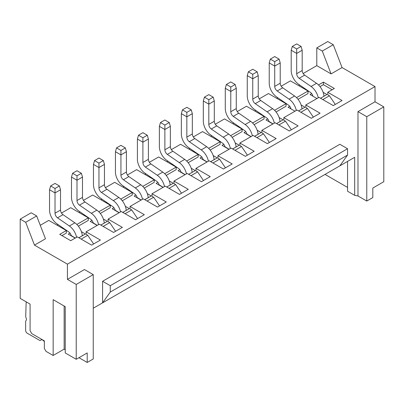 <?xml version="1.0" encoding="UTF-8"?>
<svg xmlns="http://www.w3.org/2000/svg" width="404" height="404" viewBox="0 0 404 404"><rect width="100%" height="100%" fill="white"/><g stroke="black" fill="none" stroke-linecap="round" stroke-linejoin="round"><path stroke-width="0.61" d="M26.169 301.844L25.72 316.206A3.106 1.793 -120 0 0 26.063 317.862A3.106 1.793 60 0 1 25.947 320.71A2.096 1.212 -120 0 0 25.639 321.579L25.639 330.396A2.328 1.343 -120 0 0 27.285 333.25L39.405 340.244A2.328 1.343 -120 0 0 40.567 340.36A2.328 1.343 -120 0 0 40.647 340.309L41.238 339.87A2.328 1.343 60 0 1 41.314 339.815A2.328 1.343 60 0 1 42.481 339.931A2.328 1.343 60 0 1 42.986 340.314L44.364 341.577M230.633 135.683L242.097 129.068L224.518 118.917L215.281 124.255M332.169 89.744L323.382 84.673L323.382 82.133L334.366 88.476L327.775 92.284L342.057 100.525L333.27 105.601L318.988 97.354L305.808 104.964L320.089 113.211L311.302 118.286L297.021 110.04L283.835 117.65L298.117 125.897L289.33 130.967L275.048 122.725L261.868 130.335L276.149 138.577L267.362 143.652L253.081 135.406L239.9 143.016L254.177 151.263L245.39 156.338L231.108 148.091L217.928 155.702L217.928 158.237L219.574 159.191L212.984 162.994M61.943 235.613L66.337 233.078L66.337 230.538L59.747 234.345L70.73 240.688L77.321 236.88L91.602 245.127L100.389 240.052L86.108 231.805L99.293 224.195L113.569 232.441L122.362 227.366L108.08 219.125L121.261 211.514L135.542 219.756L144.329 214.686L130.048 206.439L143.233 198.829L157.51 207.075L166.302 202L152.02 193.753L165.201 186.143L179.482 194.39L188.269 189.314L173.988 181.073L187.168 173.462L201.45 181.704L210.237 176.629L195.96 168.387L209.141 160.777L223.422 169.018L232.209 163.948L217.928 155.702M66.337 230.538L48.763 220.392L40.274 225.291M25.694 222.296L36.678 215.953L45.465 238.784L34.481 245.127L25.694 222.296L20.2 219.125L20.2 298.399L30.088 304.106L30.088 330.745L31.734 333.598L44.364 340.89L44.364 348.5L46.016 351.359L53.156 355.48L53.156 299.667L65.236 306.646L65.236 352.945L76.225 359.282L76.225 284.446L67.433 279.371L67.433 264.15L34.481 245.127M67.433 264.15L375.013 86.572L342.057 67.549L333.27 44.718L327.775 41.546L316.792 47.889L316.792 65.645L303.157 73.518M316.792 65.645L331.073 73.892L342.057 67.549M323.382 82.133L318.514 84.946M208.661 148.369L220.124 141.748L202.55 131.603L193.309 136.936M252.601 122.998L264.065 116.382L246.491 106.232L237.249 111.57M164.721 173.735L176.184 167.12L158.61 156.969L149.369 162.307M186.693 161.05L198.157 154.434L180.578 144.289L171.341 149.621M76.846 224.472L88.304 217.857L70.73 207.707L61.489 213.039M98.813 211.787L110.277 205.171L92.698 195.021L83.461 200.359M142.753 186.421L154.217 179.8L136.638 169.655L127.401 174.988M120.786 199.106L132.244 192.486L114.67 182.34L105.429 187.673M300.864 112.262L307.454 108.454L305.808 107.504L305.808 104.964M322.831 99.576L329.427 95.768L327.775 94.819L327.775 92.284M323.382 84.673L320.003 86.623M308.717 91.238L308.005 91.647M298.031 99.308L308.005 93.551L308.005 91.011L290.431 80.866L281.189 86.198M286.744 103.919L286.032 104.333M274.574 110.317L286.032 103.697L286.032 106.232L276.063 111.989M264.777 116.605L264.065 117.014M264.065 116.382L264.065 118.917L254.096 124.674M242.804 129.29L242.097 129.699M242.097 129.068L242.097 131.603L232.123 137.36M220.837 141.976L220.124 142.385M220.124 141.748L220.124 144.289L210.156 150.046M198.869 154.656L198.157 155.07M198.157 154.434L198.157 156.969L188.183 162.726M176.896 167.342L176.184 167.751M176.184 167.12L176.184 169.655L166.216 175.412M154.929 180.027L154.217 180.436M154.217 179.8L154.217 182.34L144.243 188.097M132.956 192.708L132.244 193.122M132.244 192.486L132.244 195.021L122.276 200.778M110.989 205.394L110.277 205.803M110.277 205.171L110.277 207.707L100.303 213.463M89.016 218.079L88.304 218.488M88.304 217.857L88.304 220.392L78.336 226.149M67.049 230.765L66.337 231.174M86.108 231.805L86.108 234.345L87.759 235.295L81.169 239.102M108.08 219.125L108.08 221.66L109.726 222.609L103.136 226.417M130.048 206.439L130.048 208.974L131.699 209.928L125.104 213.731M152.02 193.753L152.02 196.293L153.666 197.243L147.076 201.051M173.988 181.073L173.988 183.608L175.634 184.557L169.044 188.365M195.96 168.387L195.96 170.922L197.607 171.877L191.016 175.679M239.9 143.016L239.9 145.556L241.547 146.506L234.956 150.313M261.868 130.335L261.868 132.871L263.514 133.82L256.924 137.628M283.835 117.65L283.835 120.185L285.487 121.139L278.896 124.942M316.958 98.531L310.035 94.531L311.676 93.587M323.119 92.319L326.952 94.531L320.529 98.243M294.986 111.211L288.067 107.217L289.703 106.272M301.152 105.005L304.985 107.217L298.556 110.928M267.736 118.958L265.989 119.963L272.907 123.962M279.124 117.529L283.123 119.837L276.589 123.614M113.948 207.747L112.201 208.752L119.119 212.751M125.336 206.318L129.336 208.626L122.801 212.398M91.976 220.427L90.228 221.437L97.147 225.432M103.368 219.003L107.363 221.311L100.828 225.084M70.008 233.113L68.261 234.123L75.179 238.118M81.396 231.684L85.395 233.997L78.861 237.769M179.856 169.69L178.108 170.7L185.027 174.695M191.243 168.266L195.243 170.574L188.708 174.346M157.883 182.376L156.136 183.386L163.059 187.38M169.276 180.952L173.276 183.259L166.741 187.032M135.916 195.061L134.168 196.071L141.087 200.066M147.303 193.632L151.303 195.945L144.768 199.717M245.763 131.638L244.016 132.648L250.94 136.643M257.156 130.214L261.156 132.522L254.616 136.294M223.796 144.324L222.048 145.334L228.967 149.328M235.184 142.895L239.183 145.208L232.648 148.98M201.823 157.01L200.076 158.02L206.999 162.014M213.216 155.58L217.216 157.888L210.676 161.666M211.337 135.426L211.337 136.678M233.305 122.745L233.305 123.993M255.278 110.06L255.278 111.307M286.032 103.697L268.458 93.551L259.216 98.884M277.245 97.374L277.245 98.621M299.218 84.688L299.218 85.941M36.678 215.953L31.184 212.782L20.2 219.125M57.55 224.215L57.55 225.467M79.517 211.534L79.517 212.782M101.49 198.849L101.49 200.096M123.457 186.163L123.457 187.411M145.43 173.478L145.43 174.73M167.397 160.797L167.397 162.044M189.365 148.111L189.365 149.359M281.876 101.298L282.805 101.207M296.541 97.632L308.005 91.011M303.848 88.612L304.778 88.521M331.073 73.892L322.286 51.055L316.792 47.889M322.286 51.055L333.27 44.718M383.8 106.868L366.771 116.7L366.771 201.051L372.816 197.561L372.816 188.047L383.8 181.704L383.8 106.868L375.013 101.793L375.013 86.572M375.013 101.793L357.984 111.625L366.771 116.7M93.248 308.232L354.692 157.287L354.692 195.344L357.984 195.975L366.771 201.051M78.967 357.697L87.208 362.454L93.248 358.969L93.248 274.614L84.461 269.544L67.433 279.371M53.156 355.48L64.14 349.137L65.236 349.773M76.225 284.446L93.248 274.614M76.225 359.282L87.208 352.945L87.208 362.454M64.14 349.137L64.14 306.01M313.327 117.115L307.454 108.454M335.295 104.429L329.427 95.768M313.004 96.243L312.868 96.011A3.883 2.242 60 0 0 310.519 92.481L298.642 84.295A11.65 6.727 -120 0 1 291.198 70.528L291.198 50.232L296.688 53.404L296.688 48.965L292.294 46.43L291.198 50.232M318.246 97.783A11.65 6.727 -120 0 0 311.05 86.471L299.172 78.29A3.883 2.242 60 0 1 296.688 73.7L302.182 70.528A3.883 2.242 -120 0 0 304.661 75.119L316.544 83.305A11.65 6.727 -120 0 1 323.957 96.228L323.932 96.278M294.572 95.985L289.082 99.157L277.2 90.971A3.883 2.242 60 0 1 274.72 86.385L280.214 83.214A3.883 2.242 60 0 0 282.694 87.799L294.572 95.985A11.65 6.727 -120 0 1 301.985 108.913L301.96 108.964M274.72 86.385L274.72 66.089L269.226 62.918L269.226 83.214A11.65 6.727 -120 0 0 276.674 96.98L288.552 105.166A3.883 2.242 60 0 1 290.9 108.696L291.031 108.928M102.586 281.275L110.277 285.714L110.277 292.057L102.586 302.838L102.586 281.275L339.86 144.289L347.551 148.728L347.551 155.07L339.86 165.852M357.984 195.975L357.984 111.625M347.551 161.413L347.551 191.218L354.692 195.344M347.551 187.416L325.028 174.412M296.688 73.7L296.688 53.404L302.182 50.232L301.086 46.43L296.688 43.89L292.294 46.43M289.082 99.157A11.65 6.727 60 0 1 296.278 110.469M280.214 83.214L280.214 62.918L279.114 59.11L274.72 56.575L270.326 59.11L269.226 62.918M110.277 285.714L347.551 148.728M302.182 70.528L302.182 50.232M280.214 62.918L274.72 66.089L274.72 61.65L270.326 59.11M110.277 292.057L347.551 155.07M296.688 48.965L301.086 46.43M274.72 61.65L279.114 59.11M259.908 113.978L260.838 113.893M276.558 123.594L280.017 121.594A11.65 6.727 -120 0 0 272.604 108.671L260.726 100.485A3.883 2.242 60 0 1 258.242 95.894L258.242 75.604L257.146 71.796L252.752 69.261L248.354 71.796L252.752 74.331L257.146 71.796M274.306 123.154A11.65 6.727 -120 0 0 267.11 111.842L255.232 103.656A3.883 2.242 60 0 1 252.752 99.066L252.752 78.775L247.258 75.604L247.258 95.894A11.65 6.727 -120 0 0 254.702 109.666L266.579 117.847A3.883 2.242 60 0 1 268.928 121.382L273.018 123.897M285.487 121.139L291.355 129.8M247.258 75.604L248.354 71.796M252.752 74.331L252.752 78.775L258.242 75.604M106.116 202.768L107.05 202.682M128.088 190.087L129.017 189.996M84.148 215.453L85.077 215.362M62.181 228.139L63.11 228.048M172.028 164.716L172.957 164.63M150.056 177.401L150.99 177.311M237.936 126.664L238.865 126.573M193.996 152.035L194.93 151.944M215.968 139.35L216.898 139.259M263.514 133.82L269.387 142.481M131.699 209.928L137.567 218.589M87.759 235.295L93.627 243.955M109.726 222.609L115.595 231.27M175.634 184.557L181.507 193.218M197.607 171.877L203.475 180.537M153.666 197.243L159.535 205.904M241.547 146.506L247.415 155.166M219.574 159.191L225.447 167.852M122.766 212.383L126.23 210.383A11.65 6.727 -120 0 0 118.816 197.46L106.934 189.274A3.883 2.242 60 0 1 104.454 184.684L104.454 164.393L103.353 160.585L98.96 158.05L94.566 160.585L98.96 163.12L103.353 160.585M120.518 211.938A11.65 6.727 -120 0 0 113.322 200.631L101.444 192.445A3.883 2.242 60 0 1 98.96 187.855L98.96 167.564L93.47 164.393L93.47 184.684A11.65 6.727 -120 0 0 100.914 198.455L112.792 206.636A3.883 2.242 60 0 1 115.14 210.171L119.23 212.686M100.798 225.068L104.257 223.069A11.65 6.727 -120 0 0 96.844 210.146L84.966 201.96A3.883 2.242 60 0 1 82.487 197.369L82.487 177.073L81.386 173.271L76.992 170.73L72.599 173.271L76.992 175.806L81.386 173.271M98.551 224.624A11.65 6.727 -120 0 0 91.349 213.317L79.472 205.131A3.883 2.242 60 0 1 76.992 200.541L76.992 180.245L71.498 177.073L71.498 197.369A11.65 6.727 -120 0 0 78.947 211.135L90.824 219.322A3.883 2.242 60 0 1 93.172 222.857L97.258 225.371M78.831 237.749L82.29 235.754A11.65 6.727 -120 0 0 74.876 222.826L62.999 214.645A3.883 2.242 60 0 1 60.514 210.055L60.514 189.759L59.418 185.951L55.02 183.416L50.626 185.951L55.02 188.491L59.418 185.951M76.578 237.31A11.65 6.727 -120 0 0 69.382 225.998L57.504 217.812A3.883 2.242 60 0 1 55.02 213.226L55.02 192.93L49.53 189.759L49.53 210.055A11.65 6.727 -120 0 0 56.974 223.821L68.852 232.007A3.883 2.242 60 0 1 71.2 235.537L75.29 238.052M188.678 174.331L192.137 172.331A11.65 6.727 -120 0 0 184.724 159.408L172.846 151.222A3.883 2.242 60 0 1 170.362 146.632L170.362 126.336L169.266 122.533L164.872 119.998L160.479 122.533L164.872 125.068L169.266 122.533M186.431 173.887A11.65 6.727 -120 0 0 179.23 162.58L167.352 154.394A3.883 2.242 60 0 1 164.872 149.803L164.872 129.507L159.378 126.336L159.378 146.632A11.65 6.727 -120 0 0 166.822 160.398L178.704 168.584A3.883 2.242 60 0 1 181.048 172.119L185.138 174.634M166.706 187.017L170.17 185.017A11.65 6.727 -120 0 0 162.751 172.094L150.874 163.908A3.883 2.242 60 0 1 148.394 159.317L148.394 139.021L147.293 135.219L142.9 132.679L138.506 135.219L142.9 137.754L147.293 135.219M164.458 186.572A11.65 6.727 -120 0 0 157.262 175.26L145.384 167.079A3.883 2.242 60 0 1 142.9 162.489L142.9 142.193L137.411 139.021L137.411 159.317A11.65 6.727 -120 0 0 144.854 173.084L156.732 181.27A3.883 2.242 60 0 1 159.08 184.8L163.171 187.32M144.738 199.697L148.197 197.702A11.65 6.727 -120 0 0 140.784 184.774L128.906 176.588A3.883 2.242 60 0 1 126.422 172.003L126.422 151.707L125.326 147.899L120.932 145.364L116.539 147.899L120.932 150.439L125.326 147.899M142.491 199.258A11.65 6.727 -120 0 0 135.29 187.946L123.412 179.76A3.883 2.242 60 0 1 120.932 175.174L120.932 154.878L115.438 151.707L115.438 172.003A11.65 6.727 -120 0 0 122.882 185.769L134.764 193.955A3.883 2.242 60 0 1 137.107 197.485L141.198 200M254.586 136.279L258.045 134.279A11.65 6.727 -120 0 0 250.632 121.357L238.754 113.171A3.883 2.242 60 0 1 236.274 108.58L236.274 88.284L235.173 84.481L230.78 81.941L226.386 84.481L230.78 87.017L235.173 84.481M252.338 135.835A11.65 6.727 -120 0 0 245.142 124.528L233.265 116.342A3.883 2.242 60 0 1 230.78 111.751L230.78 91.456L225.286 88.284L225.286 108.58A11.65 6.727 -120 0 0 232.734 122.346L244.612 130.532A3.883 2.242 60 0 1 246.96 134.067L251.046 136.582M232.618 148.96L236.077 146.965A11.65 6.727 -120 0 0 228.664 134.037L216.786 125.856A3.883 2.242 60 0 1 214.302 121.266L214.302 100.97L213.206 97.162L208.812 94.627L204.419 97.162L208.812 99.702L213.206 97.162M230.366 148.521A11.65 6.727 -120 0 0 223.17 137.208L211.292 129.022A3.883 2.242 60 0 1 208.812 124.437L208.812 104.141L203.318 100.97L203.318 121.266A11.65 6.727 -120 0 0 210.762 135.032L222.639 143.218A3.883 2.242 60 0 1 224.988 146.748L229.078 149.263M210.646 161.645L214.105 159.651A11.65 6.727 -120 0 0 206.691 146.723L194.814 138.537A3.883 2.242 60 0 1 192.334 133.951L192.334 113.655L191.233 109.848L186.84 107.312L182.446 109.848L186.84 112.388L191.233 109.848M208.398 161.206A11.65 6.727 -120 0 0 201.202 149.894L189.325 141.708A3.883 2.242 60 0 1 186.84 137.118L186.84 116.827L181.351 113.655L181.351 133.951A11.65 6.727 -120 0 0 188.794 147.718L200.672 155.904A3.883 2.242 60 0 1 203.02 159.434L207.106 161.948M225.286 88.284L226.386 84.481M230.78 87.017L230.78 91.456L236.274 88.284M203.318 100.97L204.419 97.162M208.812 99.702L208.812 104.141L214.302 100.97M181.351 113.655L182.446 109.848M186.84 112.388L186.84 116.827L192.334 113.655M159.378 126.336L160.479 122.533M164.872 125.068L164.872 129.507L170.362 126.336M137.411 139.021L138.506 135.219M142.9 137.754L142.9 142.193L148.394 139.021M115.438 151.707L116.539 147.899M120.932 150.439L120.932 154.878L126.422 151.707M93.47 164.393L94.566 160.585M98.96 163.12L98.96 167.564L104.454 164.393M71.498 177.073L72.599 173.271M76.992 175.806L76.992 180.245L82.487 177.073M49.53 189.759L50.626 185.951M55.02 188.491L55.02 192.93L60.514 189.759M316.544 83.305L311.05 86.471M304.661 75.119L299.172 78.29M282.694 87.799L277.2 90.971M267.11 111.842L272.604 108.671M255.232 103.656L260.726 100.485M252.752 99.066L258.242 95.894M245.142 124.528L250.632 121.357M233.265 116.342L238.754 113.171M230.78 111.751L236.274 108.58M223.17 137.208L228.664 134.037M211.292 129.022L216.786 125.856M208.812 124.437L214.302 121.266M201.202 149.894L206.691 146.723M189.325 141.708L194.814 138.537M186.84 137.118L192.334 133.951M179.23 162.58L184.724 159.408M167.352 154.394L172.846 151.222M164.872 149.803L170.362 146.632M157.262 175.26L162.751 172.094M145.384 167.079L150.874 163.908M142.9 162.489L148.394 159.317M135.29 187.946L140.784 184.774M123.412 179.76L128.906 176.588M120.932 175.174L126.422 172.003M113.322 200.631L118.816 197.46M101.444 192.445L106.934 189.274M98.96 187.855L104.454 184.684M91.349 213.317L96.844 210.146M79.472 205.131L84.966 201.96M76.992 200.541L82.487 197.369M69.382 225.998L74.876 222.826M57.504 217.812L62.999 214.645M55.02 213.226L60.514 210.055"/></g></svg>
